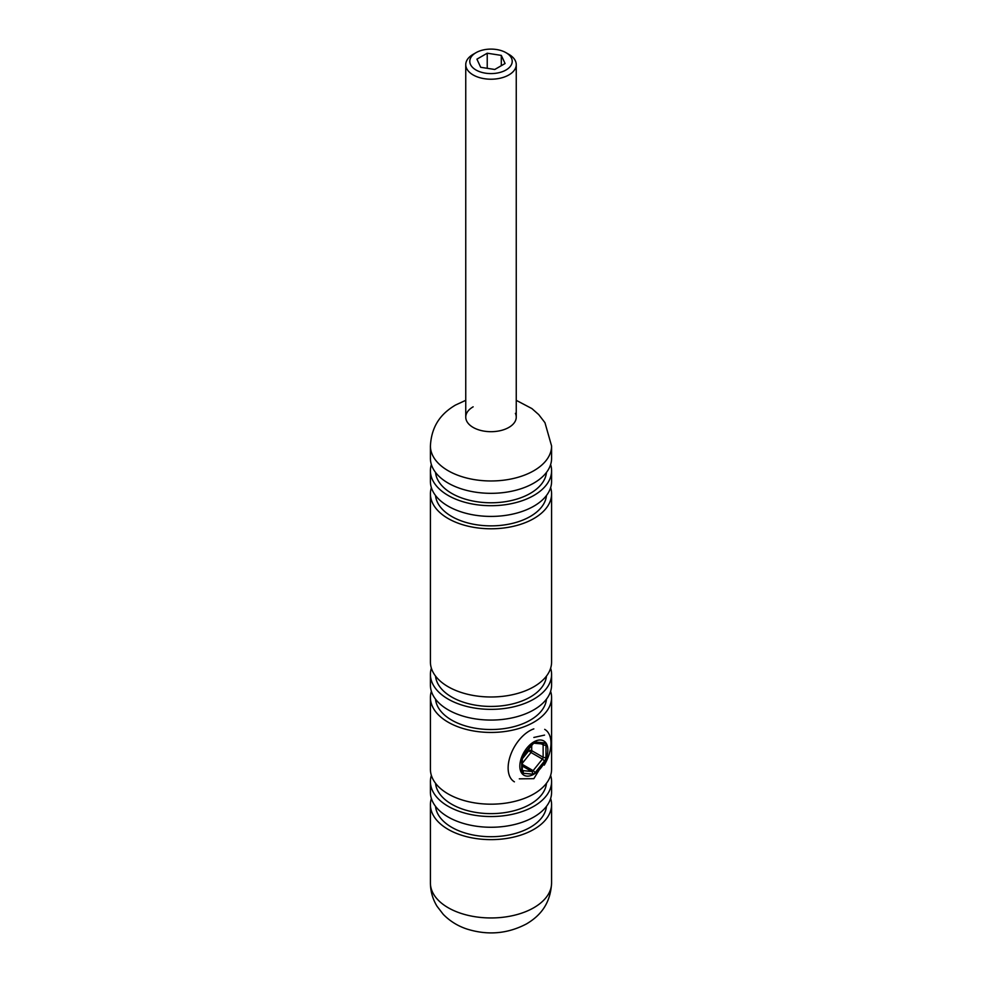 <?xml version="1.0" encoding="UTF-8"?>
<svg xmlns="http://www.w3.org/2000/svg" width="982" height="982" viewBox="0 0 982 982"><rect width="100%" height="100%" fill="white"/><g stroke="black" fill="none" stroke-linecap="round" stroke-linejoin="round"><path stroke-width="1.47" d="M533.84 737.457L544.568 735.101M546.336 758.165L533.84 778.677L519.318 778.836M430.411 445.988L430.411 458.349A60.589 34.984 0 0 0 467.813 490.669A60.589 34.984 0 0 0 533.84 483.083A60.589 34.984 0 0 0 551.589 458.349L551.589 445.988A60.589 34.984 180 0 1 533.84 470.722A60.589 34.984 180 0 1 467.813 478.308A60.589 34.984 180 0 1 430.411 445.988C431.589 423.537 443.434 412.244 455.476 405.063L465.75 400.325M435.542 472.44A55.544 32.062 0 0 0 471.127 500.66A55.544 32.062 0 0 0 530.268 493.394A55.544 32.062 0 0 0 546.458 472.44M431.368 464.535A60.589 34.984 0 0 0 430.411 470.722L430.411 481.438A60.589 34.984 0 0 0 467.813 513.758A60.589 34.984 0 0 0 533.84 506.172A60.589 34.984 0 0 0 551.589 481.438L551.589 470.722A60.589 34.984 0 0 0 550.632 464.535M430.411 470.722A60.589 34.984 0 0 0 467.813 503.042A60.589 34.984 0 0 0 533.84 495.456A60.589 34.984 0 0 0 551.589 470.722M435.542 495.517A55.544 32.062 0 0 0 471.127 523.75A55.544 32.062 0 0 0 530.268 516.483A55.544 32.062 0 0 0 546.458 495.517M431.368 487.624A60.589 34.984 0 0 0 430.411 493.811L430.411 662.003A60.589 34.984 0 0 0 467.813 694.323A60.589 34.984 0 0 0 533.84 686.749A60.589 34.984 0 0 0 551.589 662.003L551.589 493.811A60.589 34.984 0 0 0 550.632 487.624M430.411 493.811A60.589 34.984 0 0 0 467.813 526.119A60.589 34.984 0 0 0 533.84 518.545A60.589 34.984 0 0 0 551.589 493.811M435.542 676.095A55.544 32.062 0 0 0 471.127 704.315A55.544 32.062 0 0 0 530.268 697.048A55.544 32.062 0 0 0 546.458 676.095M431.368 668.19A60.589 34.984 0 0 0 430.411 674.376L430.411 685.092A60.589 34.984 0 0 0 467.813 717.412A60.589 34.984 0 0 0 533.84 709.826A60.589 34.984 0 0 0 551.589 685.092L551.589 674.376A60.589 34.984 0 0 0 550.632 668.19M430.411 674.376A60.589 34.984 0 0 0 467.813 706.696A60.589 34.984 0 0 0 533.84 699.11A60.589 34.984 0 0 0 551.589 674.376M435.542 699.184A55.544 32.062 0 0 0 471.127 727.404A55.544 32.062 0 0 0 530.268 720.137A55.544 32.062 0 0 0 546.458 699.184M431.368 691.279A60.589 34.984 0 0 0 430.411 697.466L430.411 769.201A60.589 34.984 0 0 0 467.813 801.521A60.589 34.984 0 0 0 533.84 793.935A60.589 34.984 0 0 0 551.589 769.201L551.589 697.466A60.589 34.984 0 0 0 550.632 691.279M430.411 697.466A60.589 34.984 0 0 0 467.813 729.786A60.589 34.984 0 0 0 533.84 722.2A60.589 34.984 0 0 0 551.589 697.466M435.542 783.28A55.544 32.062 0 0 0 471.127 811.513A55.544 32.062 0 0 0 530.268 804.233A55.544 32.062 0 0 0 546.458 783.28M431.368 775.375A60.589 34.984 0 0 0 430.411 781.562L430.411 792.278A60.589 34.984 0 0 0 467.813 824.598A60.589 34.984 0 0 0 533.84 817.024A60.589 34.984 0 0 0 551.589 792.278L551.589 781.562A60.589 34.984 0 0 0 550.632 775.375M430.411 781.562A60.589 34.984 0 0 0 467.813 813.882A60.589 34.984 0 0 0 533.84 806.296A60.589 34.984 0 0 0 551.589 781.562M435.542 806.369A55.544 32.062 0 0 0 471.127 834.59A55.544 32.062 0 0 0 530.268 827.323A55.544 32.062 0 0 0 546.458 806.369M431.368 798.464A60.589 34.984 0 0 0 430.411 804.651A60.589 34.984 0 0 0 467.813 836.971A60.589 34.984 0 0 0 533.84 829.385A60.589 34.984 0 0 0 551.589 804.651A60.589 34.984 0 0 0 550.632 798.464M526.843 776.111A19.8 11.428 120 0 0 545.967 759.147A19.8 11.428 120 0 0 540.849 740.023A19.8 11.428 120 0 0 521.712 756.987A19.8 11.428 120 0 0 526.843 776.111M544.703 729.356A30.295 17.492 -60 0 1 544.237 765.138M514.408 781.832A30.295 17.492 -60 0 1 510.689 754.765A30.295 17.492 -60 0 1 533.84 728.877M531.704 745.166L531.704 750.653A2.025 1.166 0 0 0 528.844 750.653L530.992 752.494L522.301 763.296M470.513 58.171A21.211 12.238 0 0 0 485.513 73.171A21.211 12.238 0 0 0 511.487 64.517A21.211 12.238 0 0 0 506 52.684A21.211 12.238 0 0 0 476 52.684A21.211 12.238 0 0 0 470.513 58.171M506 52.684L508.848 54.329A25.25 14.57 180 0 1 516.25 64.64A25.25 14.57 180 0 1 515.39 68.409A25.25 14.57 180 0 1 487.71 79.088A25.25 14.57 180 0 1 465.75 64.64A25.25 14.57 180 0 1 466.61 60.872A25.25 14.57 180 0 1 473.152 54.329L476 52.684M487.232 53.212L476.921 59.166L480.689 67.292L494.768 69.477L505.079 63.523L501.311 55.397L487.232 53.212L487.232 68.31M501.311 65.696L501.311 55.397M473.152 406.818A25.25 14.57 0 0 0 473.152 427.428A25.25 14.57 0 0 0 508.848 427.428A25.25 14.57 0 0 0 515.39 413.348M551.589 882.978C550.411 905.429 538.566 916.722 526.524 923.89C507.633 933.845 487.759 935.551 466.904 929.033C457.747 926.001 449.866 921.104 443.263 914.352L437.039 906.276C432.694 899.144 430.484 891.374 430.411 882.978A60.589 34.984 0 0 0 467.813 915.298A60.589 34.984 0 0 0 533.84 907.712A60.589 34.984 0 0 0 551.589 882.978L551.589 804.651M522.301 764.377L533.128 770.637L542.408 759.086L544.556 760.927A4.038 2.332 120 0 0 545.98 757.245L545.98 744.872A4.038 2.332 120 0 0 544.556 742.834L535.276 742.011A4.038 2.332 120 0 0 532.416 743.656L523.136 755.207A4.038 2.332 120 0 0 521.7 758.89A2.025 1.166 0 0 0 522.301 758.055L523.283 755.649L533.668 743.19M544.556 760.927L535.276 772.478A4.038 2.332 120 0 1 532.416 774.123L523.136 773.288A4.038 2.332 120 0 1 521.7 771.263L521.7 758.89M545.98 757.245A2.025 1.166 0 0 1 543.132 757.245A2.025 1.166 -60 0 1 542.408 759.086L530.992 752.494A2.025 1.166 -60 0 0 531.508 751.586A2.025 1.166 -60 0 0 531.704 750.653L543.132 757.245L543.132 744.872L541.426 743.89M522.301 770.563L531.704 771.459L522.301 766.034M522.301 758.791L528.844 750.653L528.844 748.726M523.136 773.288A2.025 1.596 95.1 0 0 522.424 770.625A2.025 1.166 -60 0 1 522.301 770.612M522.301 758.055L522.301 770.44A2.025 1.166 180 0 1 521.7 771.263M535.276 772.478L533.128 770.637A2.025 1.166 -60 0 1 531.704 771.459A2.025 1.596 95.1 0 1 532.416 774.123M535.276 742.011A2.025 1.596 95.1 0 1 533.692 743.202L542.948 744.025A2.025 1.596 95.1 0 0 544.556 742.834M542.801 744.012A2.025 1.166 -60 0 1 543.132 744.872A2.025 1.166 180 0 0 545.98 744.872M430.411 882.978L430.411 804.651M516.25 400.337L531.913 408.586L538.737 414.613L544.961 422.69L551.589 445.988M465.75 417.129L465.75 64.64M516.25 417.129L516.25 64.64"/></g></svg>
